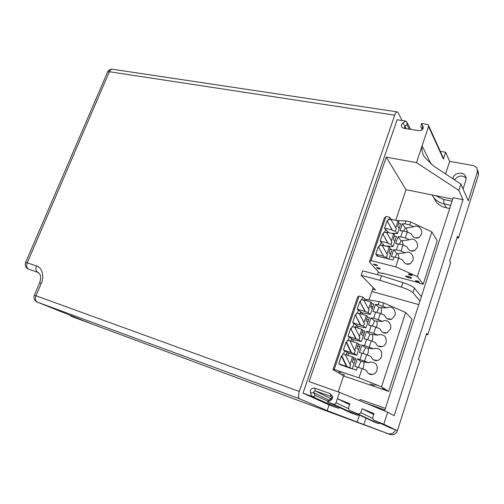 <?xml version="1.0" encoding="UTF-8"?>
<svg xmlns="http://www.w3.org/2000/svg" width="504" height="504" viewBox="0 0 504 504"><rect width="100%" height="100%" fill="white"/><g stroke="black" fill="none" stroke-linecap="round" stroke-linejoin="round"><path stroke-width="0.76" d="M452.724 199.118L406.01 189.718L395.741 220.343M378.435 271.952L377.502 274.737M373.187 287.601L369.022 300.019M343.602 375.839L338.216 391.904M299.313 391.451L394.739 115.177L109.374 71.725L27.216 262.811L36.464 265.923C41.945 267.095 44.623 276.639 41.246 283.424L36.005 295.779L299.313 391.451C298.154 395.306 298.179 397.725 299.382 398.708L327.14 410.615L329.062 404.895L303.005 393.114L397.127 119.732L405.846 121.08L406.804 122.044L407.037 124.828L409.166 128.816M402.123 120.506L398.034 112.543L397.12 111.875C396.22 112.108 395.426 113.205 394.739 115.177M303.005 393.114L311.787 396.308L310.489 392.956C310.042 389.491 311.459 387.885 314.735 388.143L330.296 393.7L332.533 396.516C332.665 398.185 332.067 399.439 330.744 400.277L327.631 402.072L333.327 404.145C334.58 404.441 335.481 403.975 336.042 402.746L339.52 392.364L309.116 381.61L386.272 157.141L416.468 162.628L428.551 126.535L428.305 125.005L427.184 124.393L421.546 123.518L423.316 127.531C422.787 129.73 421.344 130.782 418.981 130.7L403.496 128.218C400.812 126.995 400.623 125.244 402.929 122.963L405.846 121.08M428.551 126.535L443.4 159.05L443.155 157.62L428.627 125.71M402.929 122.963L404.863 126.221L407.037 124.828M443.4 159.05L445.624 152.258L440.301 151.345M445.58 173.924L449.669 161.387L445.624 152.258M449.669 161.387L473.483 165.602L476.797 167.555L477.471 171.681L468.235 200.775L460.895 184.061L433.56 165.967L425.275 157.941C422.528 154.734 421.457 150.715 422.075 145.883L431.166 164.216M112.877 69.3L112.386 69.224C111.063 69.325 110.061 70.157 109.374 71.725L107.629 71.908C108.643 70.043 110.231 69.149 112.386 69.224L397.12 111.875M25.616 262.445L27.216 262.811C26.189 265.803 26.599 267.895 28.438 269.098L37.661 272.255C35.834 271.051 35.431 268.941 36.464 265.923M107.465 72.293L25.647 262.376C24.677 265.186 25.452 267.353 27.972 268.89L28.407 269.092M34.341 295.243L36.005 295.779C34.959 298.853 35.368 300.951 37.227 302.079L36.861 301.915C34.228 300.422 33.396 298.192 34.354 295.212L39.577 282.901L41.246 283.424M90.071 323.303L71.36 316.38L69.905 315.202M71.36 316.38L389.945 434.429L327.14 410.615M477.905 170.503L478.573 174.604L458.47 238.052L457.506 236.219L449.663 260.946L450.683 262.641L427.846 334.706L426.397 334.278M427.846 334.706L426.661 333.44L418.396 359.484L419.649 360.593L397.429 430.725C395.949 434.076 393.46 435.311 389.945 434.429M458.47 238.052L457.027 237.731M466.08 178.12C461.96 174.838 458.136 175.423 454.595 179.89M463.056 188.987L465.828 180.325C466.389 178.63 466.106 176.98 464.984 175.373C462.206 171.259 454.274 173.187 452.951 177.912L453.531 179.185M452.712 178.649L452.951 177.912M416.468 162.628L458.867 190.386L460.895 184.061M384.571 410.93L453.178 197.7L463.075 199.678L458.867 190.386M349.574 404.655L337.39 398.714L349.864 403.773L348.541 407.767C348.478 409.235 349.077 410.256 350.343 410.829L357.059 413.557C358.615 414.275 359.856 413.986 360.782 412.688L362.074 408.731L374.031 413.582L372.758 417.501C372.689 418.925 373.256 419.914 374.459 420.468L383.827 424.255L387.689 412.215L394.191 415.699L463.075 199.678M383.827 424.255L395.533 429.824L389.85 427.745L375.045 420.745M386.272 157.141L406.01 189.718M387.689 412.215L339.52 392.364M389.523 427.587L389.85 427.745M387.992 433.566C391.532 434.454 394.046 433.201 395.533 429.824L397.429 430.725M380.482 423.316L378.617 423.637L374.611 422.144M365.992 418.125L363.869 424.639M359.453 415.082L357.267 421.76M339.671 407.654L338.26 408.259L329.062 404.895M359.138 414.931L357.323 415.22L350.803 412.814M351.011 412.915L327.531 402.022L328.778 400.252L331.09 398.922L330.744 400.277M330.296 393.7L330.926 396.503L331.733 397.53L331.09 398.922M330.926 396.503L315.416 390.934L331.153 398.885M314.735 388.143L315.416 390.934C314.187 390.833 313.671 391.425 313.853 392.711L314.824 395.199C314.969 396.364 313.954 396.736 311.787 396.308L338.26 408.259M310.489 392.956L313.853 392.711L328.891 400.182M373.729 414.509L362.074 408.731M423.001 126.113L421.949 128.93L420.871 127.008L421.546 123.518M403.496 128.224L418.981 130.7M422.018 129.087L421.886 129.956M404.951 128.167L403.546 128.23M405.096 128.161L404.479 127.833L404.863 126.221L406.085 128.318M385.39 408.385L360.234 399.489L359.465 400.586M384.873 409.979L366.156 403.339M372.651 289.195L375.53 289.989L361.147 275.31L362.672 270.824L381.49 275.789L379.972 280.337L361.147 275.31M418.78 304.605L371.895 291.463M435.67 195.684L443.394 199.458L444.238 203.918L450.746 205.254M443.394 199.458L452.05 201.216M433.516 197.31L436.407 202.211C439.192 205.191 442.462 207.056 446.235 207.793L449.7 208.511M446.235 207.793L444.238 203.918C440.427 203.181 437.119 201.31 434.309 198.299L432.073 194.96M419.933 301.033L412.965 292.698C411.226 290.991 407.364 289.145 401.392 287.154L379.972 280.337M421.35 296.61L414.446 288.131C412.719 286.398 408.87 284.539 402.898 282.561L381.49 275.789M357.588 297.039L332.999 369.652L334.221 369.451L359.062 296.012L357.588 297.039M359.062 296.012L362.817 297.07L365.016 299.143L379.159 301.682L383.79 302.986L405.663 312.461L411.951 319.127L388.66 391.394L347.999 377.383M357.361 313.23L358.432 310.067M361.904 299.779L362.817 297.07M364.657 300.195L365.016 299.143M372.966 306.804L370.925 306.218M362.048 312.82L370.1 314.357L368.09 312.549L357.241 309.053L362.048 312.82L360.555 312.386L360.108 313.715M365.387 311.762L359.831 301.386L364.827 311.264M368.09 312.549L369.01 309.809L363.68 299.918L370.913 301.972L368.456 309.305M363.894 300.346L361.179 299.571L360.398 301.896M372.292 308.832L370.579 307.245L371.996 303.005L370.913 301.972M357.241 309.053L359.831 301.386M370.1 314.357L370.427 314.414L373.886 304.044L371.769 303.685M366.528 300.731L366.881 299.666M346.954 366.748L342.027 356.341L341.41 355.937L346.343 366.37L356.353 370.276L357.418 367.088L354.835 366.383L357.342 358.861L359.925 359.528L360.984 356.359L362.036 353.191L359.446 352.548L361.935 345.076L364.531 345.687L366.622 339.394L364.02 338.814L366.496 331.393L369.098 331.947L371.177 325.697L368.569 325.174L371.02 317.81L373.634 318.308L375.694 312.102L373.08 311.63L375.518 304.322L378.139 304.762L379.159 301.682M375.518 304.322L378.945 307.616L386.933 307.875L378.139 304.762M371.02 317.81L374.529 320.922L382.454 321.457L378.265 319.668L380.325 313.444L384.508 315.233C386.007 318.78 388.401 320.078 391.69 319.127L394.909 315.504C396.446 311.302 392.654 305.355 387.563 307.528L386.933 307.875M378.945 307.616L376.809 312.423M380.898 307.679C381.597 308.933 381.654 310.962 381.074 313.765M388.66 391.394L381.509 386.883L405.663 312.461M383.79 302.986L382.769 306.079M380.325 313.444L375.694 312.102M352.794 326.787L353.884 323.555M368.575 319.964L366.534 319.36M357.563 326.176L365.589 327.877L363.535 326.176L352.668 322.604L357.563 326.176L356.07 325.723L355.528 327.329M360.826 325.357L355.276 314.874L360.259 324.891M363.535 326.176L364.455 323.417L359.131 313.431L366.37 315.554L363.894 322.944M359.321 313.809L356.643 313.022L355.856 315.365M367.794 322.302L366.049 320.802L367.479 316.531L366.37 315.554M352.668 322.604L355.276 314.874M365.589 327.877L365.91 327.946L369.401 317.501L367.29 317.098M361.979 314.263L362.426 312.934M378.265 319.668L373.634 318.308M366.496 331.393L370.081 334.322L377.943 335.129L373.729 333.358L375.808 327.09L380.01 328.866C381.452 332.325 383.796 333.642 387.028 332.816L390.468 329.081C391.98 324.91 388.351 319.045 383.279 321.017L382.454 321.457M374.529 320.922L372.324 326.044M376.658 321.067C377.32 322.333 377.301 324.45 376.589 327.424M375.808 327.09L371.177 325.697M348.188 340.433L349.297 337.144M364.153 333.22L362.111 332.59M353.046 339.627L361.047 341.498L358.942 339.904L348.062 336.244L353.046 339.627L351.553 339.154L350.916 341.044M356.234 339.06L350.69 328.463L355.654 338.619M358.942 339.904L359.875 337.119L354.551 327.033L361.79 329.238L359.302 336.678M354.715 327.367L352.076 326.567L351.275 328.923M363.271 335.866L361.488 334.461L362.924 330.158L361.79 329.238M348.062 336.244L350.69 328.463M361.047 341.498L361.368 341.573L364.877 331.052L362.773 330.605M357.399 327.902L357.941 326.29M373.729 333.358L369.098 331.947M361.935 345.076L365.602 347.823L373.401 348.907L369.167 347.149L371.259 340.836L375.48 342.594C376.872 345.964 379.147 347.3 382.316 346.601C384.124 345.92 385.352 344.635 385.995 342.745C386.914 337.088 384.577 334.373 378.983 334.606L377.943 335.129M370.081 334.322L368.348 337.56L367.813 339.765M372.38 334.561C373.004 335.821 372.903 337.995 372.078 341.082L372.053 341.164M371.259 340.836L366.622 339.394M348.138 355.465L348.869 353.291L356.788 355.295L360.322 344.698L358.224 344.207M350.979 368.481L340.036 364.613M343.558 354.18L344.686 350.828M346.267 354.86L346.998 352.68L348.869 353.291M355.213 360.001L353.172 359.333M349.663 367.655L350.608 364.833L350.009 364.449L345.29 354.539L352.535 356.895L350.009 364.449M345.404 354.784L342.833 353.947L342.027 356.341M354.123 363.283L352.258 362.061L353.72 357.695L352.535 356.895M341.479 365.305L338.745 363.831L341.41 355.937M338.745 363.831L346.343 366.37M352.246 368.903L355.736 358.445L353.651 357.903M357.342 358.861L361.084 361.412L368.821 362.779L359.925 359.528M381.509 386.883L358.999 377.843L362.055 368.626L366.326 370.358C367.586 373.521 369.722 374.888 372.727 374.459C374.8 373.88 376.204 372.519 376.954 370.383C377.918 364.946 375.719 362.174 370.352 362.074L368.821 362.779M361.084 361.412L359.314 364.757L358.697 367.511M363.718 361.878C364.159 363.063 364.001 365.016 363.258 367.744L362.798 368.928M373.401 348.907L374.674 348.289C380.161 348.22 382.435 350.96 381.49 356.517C380.797 358.52 379.487 359.843 377.546 360.486C374.459 361.047 372.248 359.699 370.919 356.429L366.673 354.677L364.562 361.04M362.055 368.626L357.418 367.088M359.699 346.563L357.657 345.914M356.467 355.213L354.318 353.726L343.419 349.99L348.497 353.165M351.609 352.85L346.67 342.581L346.065 342.153L351.017 352.441M354.318 353.726L355.257 350.929L354.671 350.513L349.934 340.736L357.179 343.016L354.671 350.513M350.078 341.025L347.47 340.206L346.67 342.581M358.709 349.524L356.889 348.207L358.338 343.879L357.179 343.016M343.419 349.99L346.065 342.153M352.787 341.636L353.417 339.74M369.167 347.149L364.531 345.687M365.602 347.823L363.844 351.112L363.271 353.587M368.071 348.163C368.6 349.392 368.468 351.458 367.681 354.369L367.454 354.999M366.673 354.677L362.036 353.191M374.138 385.56L370.484 383.985L374.138 385.56M358.999 377.843L334.221 369.451M332.999 369.652L344.364 376.28L347.955 377.509M373.968 384.168L376.456 385.245L373.968 384.168M382.076 388.571L384.495 389.611L382.076 388.571M338.682 371.883L341.176 372.96L338.682 371.883M342.292 374.006L344.755 375.064L342.292 374.006M385.976 216.462L384.237 218.339L369.457 261.992L371.051 260.581L385.976 216.462L389.718 217.293L389.006 219.41M423.202 284.231L417.318 276.557L431.821 231.859L437.214 240.767L423.202 284.231L419.423 283.242L419.007 282.706L382.177 273.073L382.662 273.609L379.084 272.677L369.457 261.992M391.003 233.232L397.391 233.61L400.705 223.675L398.544 223.581M380.281 245.278L381.251 242.405M384.659 232.294L385.604 229.484M395.004 240.761L394.298 240.591M385.138 245.946L392.736 246.544L390.946 244.219L388.244 243.571L387.746 242.934L380.18 241.12L384.527 245.794M388.244 243.571L382.675 233.717L387.746 242.934M390.946 244.219L391.829 241.58L386.492 232.18L393.706 233.862L391.337 240.937M386.833 232.804L383.941 232.13L383.185 234.373M394.827 241.29L393.303 239.268L394.67 235.179L393.706 233.862M380.18 241.12L382.675 233.717M392.736 246.544L393.063 246.569L396.402 236.565L394.254 236.426M383.846 256.687L378.284 246.733L383.846 256.687L386.549 257.361L387.652 258.697L393.007 260.039L394.008 257.034L391.356 256.782L393.719 249.682L396.377 249.902L398.368 243.917L395.709 243.722L398.059 236.672L400.718 236.842L402.696 230.901L400.031 230.75L402.362 223.751L405.033 223.871L406.016 220.916L396.648 220.544M398.059 236.672L401.108 240.862L409.393 239.791L405.336 237.919L400.718 236.842M393.719 249.682L396.85 253.707L405.077 252.882L400.995 251.023L402.986 245.026L407.056 246.884C408.782 250.772 411.377 251.975 414.842 250.488L417.173 247.445C418.837 243.161 414.364 236.968 409.393 239.791M401.108 240.862L399.382 244.163M402.154 240.729L403.231 245.139M402.362 223.751L405.348 228.11L413.683 226.787C418.629 224.009 423.076 230.196 421.426 234.448L419.227 237.39C415.743 238.959 413.123 237.775 411.359 233.837L407.314 231.96L405.336 237.919M402.986 245.026L398.368 243.917M418.717 237.674L418.276 237.863M391.154 219.316L389.718 217.293M397.058 233.591L395.306 231.172L392.61 230.555L392.125 229.887L384.558 228.142L388.578 232.672M392.61 230.555L387.041 220.796L392.125 229.887M395.306 231.172L396.188 228.551L390.846 219.246L398.059 220.859L395.709 227.877M391.217 219.901L388.288 219.246L387.532 221.477M399.13 228.394L397.643 226.283L399.004 222.22L398.059 220.859M384.558 228.142L387.041 220.796M413.683 226.787L409.645 224.904L405.033 223.871M405.348 228.11L403.704 231.128M406.218 227.972L407.402 232.004M431.821 231.859L410.628 221.943L409.645 224.904M410.628 221.943L406.016 220.916M407.314 231.96L402.696 230.901M409.273 277.975L411.403 278.202C411.667 277.736 410.514 277.112 407.95 276.318L405.833 276.098C405.569 276.564 406.722 277.187 409.273 277.975M410.981 277.509L406.495 276.053M417.318 276.557L395.747 266.881L371.051 260.581M409.903 274.189C411.648 274.724 412.423 275.152 412.24 275.474L410.798 275.323C409.059 274.793 408.278 274.365 408.467 274.044L409.903 274.189M416.991 280.892C418.685 281.415 419.448 281.831 419.271 282.133L417.835 281.975C416.14 281.452 415.384 281.043 415.561 280.741L416.991 280.892M374.932 264.291C376.658 264.827 377.439 265.255 377.282 265.583L375.959 265.444C374.239 264.915 373.458 264.487 373.615 264.159L376.179 264.707M377.981 267.725C379.682 268.248 380.451 268.67 380.299 268.991L378.983 268.853C377.288 268.33 376.519 267.908 376.671 267.593L377.981 267.725M382.662 273.609L382.788 273.231M395.747 266.881L398.626 258.18L394.008 257.034M387.652 258.697L376.683 255.944L376.86 255.421M411.157 274.604L409.796 274.163M390.764 253.468L389.605 253.178M386.549 257.361L387.437 254.703L382.101 245.209L389.321 246.96L386.94 254.085M382.423 245.794L379.562 245.102L378.8 247.357M390.493 254.281L388.937 252.34L390.31 248.22L389.321 246.96M378.183 256.322L375.77 254.18L378.284 246.733M375.77 254.18L383.342 256.076M388.912 259.012L392.074 249.543L389.926 249.367M400.995 251.023L396.377 249.902M398.626 258.18L402.721 260.033C404.403 263.863 406.967 265.079 410.414 263.687L412.889 260.536C414.565 256.221 410.073 250.016 405.077 252.882M396.85 253.707L395.035 257.286M398.059 253.588L399.011 258.357M417.016 280.898L418.049 281.238M378.082 267.756L379.128 268.103M38.569 272.664L37.661 272.255L39.904 274.252C40.944 276.482 40.837 279.361 39.577 282.901L39.558 282.958M90.229 323.366L37.227 302.079L299.382 398.708M478.573 174.604L477.471 171.681M336.042 402.746L348.484 408.605M314.824 395.199L327.764 401.14M378.617 423.637L357.059 413.557M350.935 411.106L374.913 422.283M357.323 415.22L333.327 404.145M372.714 418.389L360.782 412.688M414.446 288.131L412.965 292.698M402.898 282.561L401.392 287.154M407.201 122.8L410.521 129.03M464.984 175.373L466.061 177.956M332.533 396.516L331.733 397.536M423.316 127.531L422.062 129.433M434.309 198.299L436.407 202.211M391.69 319.127L387.362 318.868M387.028 332.816L382.712 332.407M382.316 346.601L378.038 346.046M372.727 374.459L368.619 373.615M377.546 360.486L373.338 359.78M414.842 250.488L410.729 250.91M419.227 237.39L415.195 237.919M410.414 263.687L406.23 263.989"/></g></svg>
